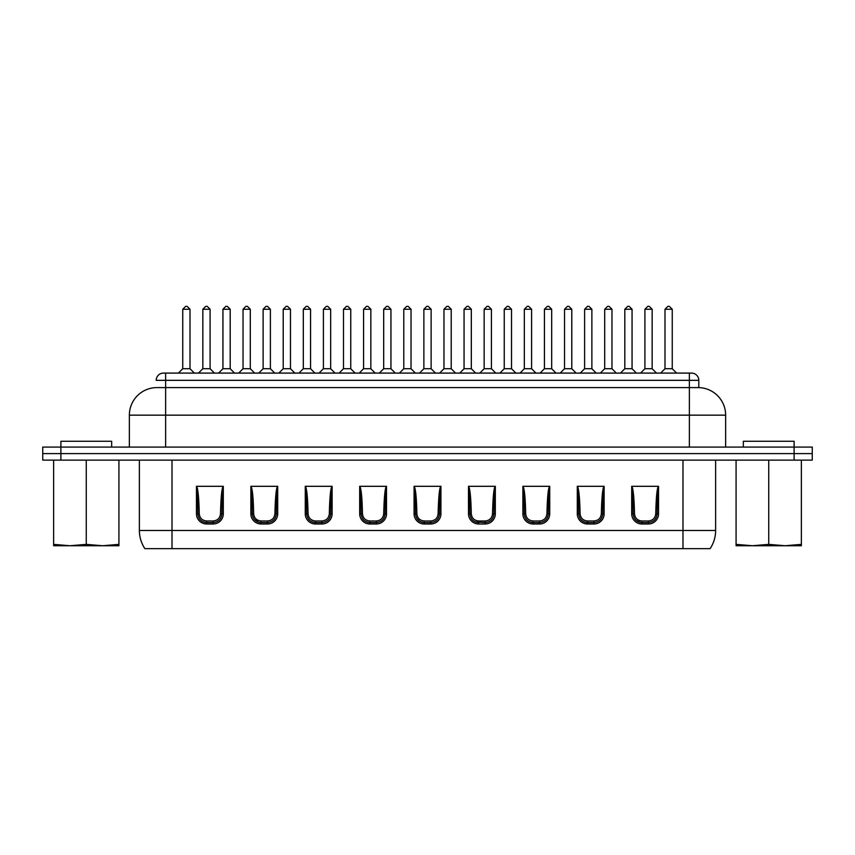 <?xml version="1.0" encoding="UTF-8"?>
<svg xmlns="http://www.w3.org/2000/svg" width="855" height="855" viewBox="0 0 855 855"><rect width="100%" height="100%" fill="white"/><g stroke="black" fill="none" stroke-linecap="round" stroke-linejoin="round"><path stroke-width="1.28" d="M689.365 373.09L689.365 380.336L156.198 380.336A7.257 7.257 0 0 1 163.455 373.09L691.545 373.09A7.257 7.257 0 0 1 698.802 380.336L698.802 387.604A27.563 27.563 0 0 1 725.639 415.156L725.639 447.08M60.887 460.129L812.25 460.129L812.25 453.61L42.75 453.61L42.75 447.08L812.25 447.08L812.25 453.61L42.75 453.61L42.75 460.129L60.887 460.129L60.887 441.276L111.663 441.276L111.663 447.08M165.635 373.09L165.635 415.156L129.362 415.156A27.563 27.563 0 0 1 156.198 387.604L698.802 387.604M129.362 415.156L129.362 447.08M715.624 460.129L715.624 530.495A32.64 32.64 0 0 1 710.11 548.654L145.297 548.654M631.695 513.823L634.495 513.716C634.976 518.109 637.435 520.535 641.859 520.973L648.379 520.973L648.379 522.533L641.859 522.533A8.7 8.7 0 0 1 634.624 518.675A8.7 8.7 0 0 0 641.859 522.523C636.633 522.095 633.715 519.199 633.095 513.823C632.978 503.52 632.647 487.895 631.695 486.313L658.542 486.313C657.784 488.44 657.313 497.61 657.142 513.823C656.576 519.156 653.658 522.063 648.379 522.533L648.379 523.976L641.859 523.976A10.153 10.153 0 0 1 631.695 513.823L631.695 486.313M580.267 518.739A8.7 8.7 0 0 1 580.224 518.675A8.7 8.7 0 0 0 587.449 522.523C582.234 522.095 579.316 519.199 578.685 513.823C578.568 503.52 578.247 487.895 577.296 486.313L604.132 486.313C603.374 488.44 602.903 497.61 602.743 513.823C602.166 519.156 599.248 522.063 593.979 522.533L593.979 523.976L587.449 523.976A10.153 10.153 0 0 1 577.296 513.823L577.296 486.313M525.814 518.675A8.7 8.7 0 0 0 533.05 522.523C527.824 522.095 524.906 519.199 524.286 513.823C524.168 503.52 523.837 487.895 522.886 486.313L549.733 486.313C548.974 488.44 548.504 497.61 548.333 513.823C547.766 519.156 544.849 522.063 539.569 522.533L539.569 523.976L533.05 523.976A10.153 10.153 0 0 1 522.886 513.823L522.886 486.313M471.415 518.675A8.7 8.7 0 0 0 478.64 522.523C473.424 522.095 470.507 519.199 469.876 513.823C469.758 503.52 469.438 487.895 468.487 486.313L495.323 486.313C494.564 488.44 494.094 497.61 493.934 513.823C493.356 519.156 490.439 522.063 485.17 522.533L485.17 523.976L478.64 523.976A10.153 10.153 0 0 1 468.487 513.823L468.487 486.313M199.386 518.675A8.7 8.7 0 0 0 206.621 522.523C201.395 522.095 198.478 519.199 197.858 513.823C197.74 503.52 197.409 487.895 196.458 486.313L223.305 486.313C222.546 488.44 222.076 497.61 221.905 513.823C221.338 519.156 218.42 522.063 213.141 522.533L213.141 523.976L206.621 523.976A10.153 10.153 0 0 1 196.458 513.823L196.458 486.313M253.796 518.675A8.7 8.7 0 0 0 261.021 522.523C255.805 522.095 252.888 519.199 252.257 513.823C252.139 503.52 251.819 487.895 250.868 486.313L277.704 486.313C276.945 488.44 276.486 497.61 276.315 513.823C275.738 519.156 272.82 522.063 267.551 522.533L267.551 523.976L261.021 523.976A10.153 10.153 0 0 1 250.868 513.823L250.868 486.313M308.195 518.675A8.7 8.7 0 0 0 315.431 522.523C310.205 522.095 307.287 519.199 306.667 513.823C306.55 503.52 306.218 487.895 305.267 486.313L332.114 486.313C331.355 488.44 330.885 497.61 330.714 513.823C330.148 519.156 327.23 522.063 321.95 522.533L321.95 523.976L315.431 523.976A10.153 10.153 0 0 1 305.267 513.823L305.267 486.313M362.606 518.675A8.7 8.7 0 0 0 369.83 522.523C364.615 522.095 361.697 519.199 361.067 513.823C360.949 503.52 360.628 487.895 359.677 486.313L386.513 486.313C385.755 488.44 385.295 497.61 385.124 513.823C384.547 519.156 381.629 522.063 376.36 522.533L376.36 523.976L369.83 523.976A10.153 10.153 0 0 1 359.677 513.823L359.677 486.313M417.005 518.675L419.516 521.144A8.7 8.7 0 0 1 417.005 518.675A8.7 8.7 0 0 0 424.24 522.523C419.014 522.095 416.096 519.199 415.477 513.823C415.359 503.52 415.028 487.895 414.077 486.313L440.924 486.313C440.165 488.44 439.694 497.61 439.523 513.823C438.957 519.156 436.039 522.063 430.76 522.533L430.76 523.976L424.24 523.976A10.153 10.153 0 0 1 414.077 513.823L414.077 486.313M139.376 460.129L139.376 530.495A32.64 32.64 0 0 0 144.89 548.654M157.117 548.654L178.396 548.654M194.363 548.654L238.684 548.654M254.64 548.654L258.776 548.654M274.733 548.654L278.869 548.654M294.825 548.654L298.961 548.654M314.918 548.654L319.054 548.654M335.01 548.654L339.146 548.654M355.103 548.654L359.239 548.654M375.195 548.654L379.331 548.654M395.288 548.654L399.424 548.654M415.391 548.654L419.516 548.654M435.484 548.654L439.609 548.654M455.576 548.654L459.712 548.654M475.669 548.654L499.897 548.654M515.854 548.654L519.99 548.654M535.946 548.654L540.082 548.654M556.039 548.654L600.36 548.654M616.316 548.654L620.452 548.654M636.419 548.654L640.545 548.654M656.512 548.654L660.637 548.654M676.604 548.654L682.985 548.654L682.985 530.495L172.015 530.495L172.015 460.129M697.883 548.654L709.703 548.654M634.495 513.716C634.164 498.219 633.288 489.071 631.856 486.26M648.379 520.973C652.793 520.545 655.251 518.119 655.742 513.716C655.988 503.424 656.629 488.707 658.382 486.26M577.296 513.823L580.085 513.716C579.765 498.219 578.888 489.071 577.446 486.26M580.085 513.716C580.577 518.109 583.024 520.535 587.449 520.973L593.979 520.973C598.393 520.545 600.841 518.119 601.343 513.716C601.578 503.424 602.23 488.707 603.972 486.26M522.886 513.823L525.686 513.716C525.355 498.219 524.478 489.071 523.046 486.26M525.686 513.716C526.167 518.109 528.625 520.535 533.05 520.973L539.569 520.973C543.983 520.545 546.441 518.119 546.933 513.716C547.179 503.424 547.82 488.707 549.573 486.26M305.267 513.823L308.067 513.716C307.736 498.219 306.86 489.071 305.427 486.26M308.067 513.716C308.548 518.109 311.006 520.535 315.431 520.973L321.95 520.973C326.364 520.545 328.822 518.119 329.314 513.716C329.56 503.424 330.201 488.707 331.954 486.26M250.868 513.823L253.657 513.716C253.337 498.219 252.46 489.071 251.017 486.26M253.657 513.716C254.149 518.109 256.596 520.535 261.021 520.973L267.551 520.973C271.965 520.545 274.412 518.119 274.915 513.716C275.15 503.424 275.802 488.707 277.544 486.26M196.458 513.823L199.258 513.716C198.926 498.219 198.05 489.071 196.618 486.26M199.258 513.716C199.739 518.109 202.197 520.535 206.621 520.973L213.141 520.973C217.555 520.545 220.013 518.119 220.505 513.716C220.75 503.424 221.392 488.707 223.144 486.26M468.487 513.823L471.276 513.716C470.955 498.219 470.079 489.071 468.636 486.26M471.276 513.716C471.768 518.109 474.215 520.535 478.64 520.973L485.17 520.973C489.584 520.545 492.031 518.119 492.533 513.716C492.769 503.424 493.421 488.707 495.163 486.26M359.677 513.823L362.467 513.716C362.146 498.219 361.27 489.071 359.827 486.26M362.467 513.716C362.958 518.109 365.406 520.535 369.83 520.973L376.36 520.973C380.774 520.545 383.222 518.119 383.724 513.716C383.959 503.424 384.611 488.707 386.353 486.26M414.077 513.823L416.877 513.716C416.545 498.219 415.669 489.071 414.237 486.26M416.877 513.716C417.358 518.109 419.816 520.535 424.24 520.973L430.76 520.973C435.174 520.545 437.632 518.119 438.123 513.716C438.369 503.424 439.01 488.707 440.763 486.26M640.545 522.426A8.7 8.7 0 0 1 636.419 520.62L640.545 522.426M478.64 523.976L478.64 522.533A8.7 8.7 0 0 1 475.669 521.999L485.17 522.533L485.17 520.973M258.776 522.234A8.7 8.7 0 0 1 254.64 519.744L258.776 522.234M315.431 523.976L315.431 522.533A8.7 8.7 0 0 1 314.918 522.512L321.95 522.533L321.95 520.973M343.496 309.254L350.753 309.254L347.857 306.346L346.403 306.346L343.496 309.254L343.496 368.729L339.146 373.09M350.753 309.254L350.753 368.729L343.496 368.729M350.753 368.729L355.103 373.09M794.113 460.129L794.113 441.276L743.337 441.276L743.337 447.08M746.618 545.736L790.832 545.736M736.08 545.736L752.4 545.736L736.08 544.379L736.08 545.736M785.05 545.736L801.37 545.736L801.37 544.379L785.05 545.736L768.731 544.379L752.4 545.736M768.731 544.379L768.731 460.129M736.08 544.379L736.08 460.129M801.37 544.379L801.37 460.129M182.756 309.254L190.002 309.254L187.106 306.346L185.653 306.346L182.756 309.254L182.756 368.729L178.396 373.09M190.002 309.254L190.002 368.729L182.756 368.729M190.002 368.729L194.363 373.09M202.849 309.254L210.095 309.254L207.199 306.346L205.745 306.346L202.849 309.254L202.849 368.729L198.488 373.09M210.095 309.254L210.095 368.729L202.849 368.729M210.095 368.729L214.455 373.09M222.941 309.254L230.187 309.254L227.291 306.346L225.838 306.346L222.941 309.254L222.941 368.729L218.581 373.09M230.187 309.254L230.187 368.729L222.941 368.729M230.187 368.729L234.548 373.09M243.034 309.254L250.291 309.254L247.384 306.346L245.93 306.346L243.034 309.254L243.034 368.729L238.684 373.09M250.291 309.254L250.291 368.729L243.034 368.729M250.291 368.729L254.64 373.09M263.126 309.254L270.383 309.254L267.476 306.346L266.023 306.346L263.126 309.254L263.126 368.729L258.776 373.09M270.383 309.254L270.383 368.729L263.126 368.729M270.383 368.729L274.733 373.09M283.219 309.254L290.476 309.254L287.569 306.346L286.115 306.346L283.219 309.254L283.219 368.729L278.869 373.09M290.476 309.254L290.476 368.729L283.219 368.729M290.476 368.729L294.825 373.09M303.311 309.254L310.568 309.254L307.661 306.346L306.218 306.346L303.311 309.254L303.311 368.729L298.961 373.09M310.568 309.254L310.568 368.729L303.311 368.729M310.568 368.729L314.918 373.09M323.404 309.254L330.661 309.254L327.754 306.346L326.311 306.346L323.404 309.254L323.404 368.729L319.054 373.09M330.661 309.254L330.661 368.729L323.404 368.729M330.661 368.729L335.01 373.09M363.589 309.254L370.846 309.254L367.949 306.346L366.496 306.346L363.589 309.254L363.589 368.729L359.239 373.09M370.846 309.254L370.846 368.729L363.589 368.729M370.846 368.729L375.195 373.09M383.681 309.254L390.938 309.254L388.042 306.346L386.588 306.346L383.681 309.254L383.681 368.729L379.331 373.09M390.938 309.254L390.938 368.729L383.681 368.729M390.938 368.729L395.288 373.09M403.784 309.254L411.031 309.254L408.134 306.346L406.681 306.346L403.784 309.254L403.784 368.729L399.424 373.09M411.031 309.254L411.031 368.729L403.784 368.729M411.031 368.729L415.391 373.09M423.877 309.254L431.123 309.254L428.227 306.346L426.773 306.346L423.877 309.254L423.877 368.729L419.516 373.09M431.123 309.254L431.123 368.729L423.877 368.729M431.123 368.729L435.484 373.09M443.969 309.254L451.216 309.254L448.319 306.346L446.866 306.346L443.969 309.254L443.969 368.729L439.609 373.09M451.216 309.254L451.216 368.729L443.969 368.729M451.216 368.729L455.576 373.09M464.062 309.254L471.319 309.254L468.412 306.346L466.958 306.346L464.062 309.254L464.062 368.729L459.712 373.09M471.319 309.254L471.319 368.729L464.062 368.729M471.319 368.729L475.669 373.09M484.154 309.254L491.411 309.254L488.504 306.346L487.051 306.346L484.154 309.254L484.154 368.729L479.805 373.09M491.411 309.254L491.411 368.729L484.154 368.729M491.411 368.729L495.761 373.09M504.247 309.254L511.504 309.254L508.597 306.346L507.143 306.346L504.247 309.254L504.247 368.729L499.897 373.09M511.504 309.254L511.504 368.729L504.247 368.729M511.504 368.729L515.854 373.09M524.339 309.254L531.596 309.254L528.689 306.346L527.246 306.346L524.339 309.254L524.339 368.729L519.99 373.09M531.596 309.254L531.596 368.729L524.339 368.729M531.596 368.729L535.946 373.09M544.432 309.254L551.689 309.254L548.782 306.346L547.339 306.346L544.432 309.254L544.432 368.729L540.082 373.09M551.689 309.254L551.689 368.729L544.432 368.729M551.689 368.729L556.039 373.09M564.524 309.254L571.781 309.254L568.885 306.346L567.431 306.346L564.524 309.254L564.524 368.729L560.175 373.09M571.781 309.254L571.781 368.729L564.524 368.729M571.781 368.729L576.131 373.09M584.617 309.254L591.874 309.254L588.977 306.346L587.524 306.346L584.617 309.254L584.617 368.729L580.267 373.09M591.874 309.254L591.874 368.729L584.617 368.729M591.874 368.729L596.224 373.09M604.709 309.254L611.966 309.254L609.07 306.346L607.616 306.346L604.709 309.254L604.709 368.729L600.36 373.09M611.966 309.254L611.966 368.729L604.709 368.729M611.966 368.729L616.316 373.09M624.813 309.254L632.059 309.254L629.162 306.346L627.709 306.346L624.813 309.254L624.813 368.729L620.452 373.09M632.059 309.254L632.059 368.729L624.813 368.729M632.059 368.729L636.419 373.09M644.905 309.254L652.151 309.254L649.255 306.346L647.801 306.346L644.905 309.254L644.905 368.729L640.545 373.09M652.151 309.254L652.151 368.729L644.905 368.729M652.151 368.729L656.512 373.09M664.998 309.254L672.244 309.254L669.347 306.346L667.894 306.346L664.998 309.254L664.998 368.729L660.637 373.09M672.244 309.254L672.244 368.729L664.998 368.729M672.244 368.729L676.604 373.09M64.168 545.736L69.95 545.736L64.168 545.736M86.27 544.379L102.6 545.736L118.92 544.379L118.92 545.736L69.95 545.736L53.63 544.379L53.63 545.736L69.95 545.736L86.27 544.379L86.27 460.129M118.92 544.379L118.92 460.129M53.63 544.379L53.63 460.129M725.639 415.156L689.365 415.156L689.365 380.336L698.802 380.336M165.635 447.08L165.635 415.156L689.365 415.156L689.365 447.08M172.015 548.654L172.015 530.495L139.376 530.495M587.449 523.976L587.449 522.523L593.979 522.533L593.979 520.973M533.05 523.976L533.05 522.523L539.569 522.533L539.569 520.973M206.621 523.976L206.621 522.523L213.141 522.533L213.141 520.973M261.021 523.976L261.021 522.523L267.551 522.533L267.551 520.973M369.83 523.976L369.83 522.523L376.36 522.533L376.36 520.973M715.624 530.495L682.985 530.495L682.985 460.129M658.542 486.313L658.542 513.823A10.153 10.153 0 0 1 648.379 523.976M604.132 486.313L604.132 513.823A10.153 10.153 0 0 1 593.979 523.976M549.733 486.313L549.733 513.823A10.153 10.153 0 0 1 539.569 523.976M332.114 486.313L332.114 513.823A10.153 10.153 0 0 1 321.95 523.976M277.704 486.313L277.704 513.823A10.153 10.153 0 0 1 267.551 523.976M223.305 486.313L223.305 513.823A10.153 10.153 0 0 1 213.141 523.976M495.323 486.313L495.323 513.823A10.153 10.153 0 0 1 485.17 523.976M386.513 486.313L386.513 513.823A10.153 10.153 0 0 1 376.36 523.976M440.924 486.313L440.924 513.823A10.153 10.153 0 0 1 430.76 523.976M658.542 513.823L655.742 513.716M641.859 520.973L641.859 523.976M604.132 513.823L601.343 513.716M549.733 513.823L546.933 513.716M332.114 513.823L329.314 513.716M277.704 513.823L274.915 513.716M223.305 513.823L220.505 513.716M495.323 513.823L492.533 513.716M386.513 513.823L383.724 513.716M440.924 513.823L438.123 513.716M424.24 523.976L424.24 522.533L430.76 522.533L430.76 520.973M587.449 522.533L587.449 520.973M533.05 522.533L533.05 520.973M315.431 522.533L315.431 520.973M261.021 522.533L261.021 520.973M206.621 522.533L206.621 520.973M478.64 522.533L478.64 520.973M369.83 522.533L369.83 520.973M424.24 522.533L424.24 520.973"/></g></svg>
